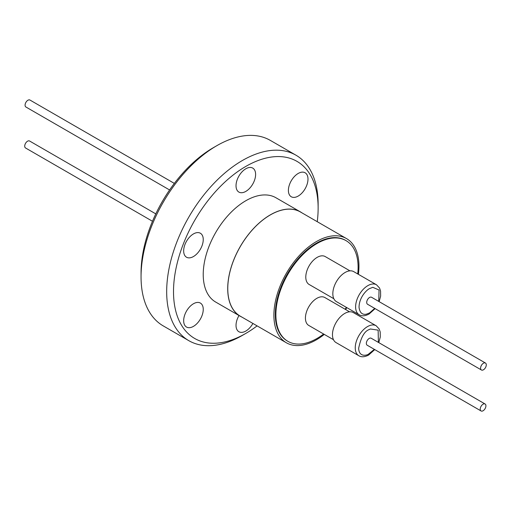 <?xml version="1.0" encoding="UTF-8"?>
<svg xmlns="http://www.w3.org/2000/svg" width="511" height="511" viewBox="0 0 511 511"><rect width="100%" height="100%" fill="white"/><g stroke="black" fill="none" stroke-linecap="round" stroke-linejoin="round"><path stroke-width="0.77" d="M241.786 317.037A60.234 34.774 -60 0 1 240.189 316.207A60.234 34.774 -60 0 1 230.953 267.943A60.234 34.774 -60 0 1 270.306 214.869A60.234 34.774 -60 0 1 300.417 211.886A60.234 34.774 -60 0 1 301.937 212.851M300.417 211.886L275.934 197.751A60.234 34.774 120 0 0 245.823 200.734A60.234 34.774 120 0 0 206.47 253.807A60.234 34.774 120 0 0 215.706 302.071L240.189 316.207M193.452 326.369A13.848 7.997 120 0 0 202.503 314.163A13.848 7.997 120 0 0 200.376 303.061A13.848 7.997 120 0 0 193.452 303.751A13.848 7.997 120 0 0 184.407 315.951A13.848 7.997 120 0 0 186.528 327.053A13.848 7.997 120 0 0 193.452 326.369M193.452 256.541A13.848 7.997 120 0 0 202.503 244.335A13.848 7.997 120 0 0 200.376 233.24A13.848 7.997 120 0 0 193.452 233.923A13.848 7.997 120 0 0 184.407 246.13A13.848 7.997 120 0 0 186.528 257.231A13.848 7.997 120 0 0 193.452 256.541M245.823 191.395A13.848 7.997 120 0 0 254.868 179.189A13.848 7.997 120 0 0 252.747 168.093A13.848 7.997 120 0 0 245.823 168.777A13.848 7.997 120 0 0 236.772 180.983A13.848 7.997 120 0 0 238.893 192.085A13.848 7.997 120 0 0 245.823 191.395M298.188 196.077A13.848 7.997 120 0 0 307.239 183.871A13.848 7.997 120 0 0 305.112 172.769A13.848 7.997 120 0 0 298.188 173.459A13.848 7.997 120 0 0 289.143 185.659A13.848 7.997 120 0 0 291.264 196.761A13.848 7.997 120 0 0 298.188 196.077M239.014 315.53A13.848 7.997 120 0 0 238.893 331.728A13.848 7.997 120 0 0 245.823 331.045A13.848 7.997 120 0 0 252.9 323.457M173.51 291.66A102.264 59.046 -60 0 1 245.823 166.414A102.264 59.046 -60 0 1 318.136 208.162L318.136 204.215A107.099 61.831 120 0 0 295.952 155.191A107.099 61.831 120 0 0 213.426 183.883A107.099 61.831 120 0 0 166.675 291.66A107.099 61.831 120 0 0 188.859 340.69A107.099 61.831 120 0 0 242.406 335.382L245.823 333.408A102.264 59.046 -60 0 1 173.51 291.66M295.952 155.191L270.332 140.397A107.099 61.831 120 0 0 216.779 145.705A107.099 61.831 120 0 0 141.055 276.866A107.099 61.831 120 0 0 163.233 325.897L188.859 340.69M324.287 334.398A60.151 34.729 -60 0 1 316.424 339.789A60.151 34.729 -60 0 1 286.352 342.766L240.227 316.137A60.151 34.729 -60 0 1 231.01 267.936A60.151 34.729 -60 0 1 270.306 214.933A60.151 34.729 -60 0 1 300.379 211.956L346.503 238.58A60.151 34.729 -60 0 1 358.403 274.33M286.352 342.766A60.151 34.729 -60 0 1 277.128 294.566A60.151 34.729 -60 0 1 316.424 241.562A60.151 34.729 -60 0 1 346.503 238.58M216.779 145.705L213.362 147.673A102.264 59.046 120 0 0 141.055 272.925L141.055 276.866M323.629 334.022A58.139 33.566 -60 0 1 316.992 338.474A58.139 33.566 -60 0 1 287.923 341.354A58.139 33.566 -60 0 1 279.012 294.764A58.139 33.566 -60 0 1 316.992 243.536A58.139 33.566 -60 0 1 346.062 240.655A58.139 33.566 -60 0 1 357.726 273.934M346.062 240.655L345.493 240.323A58.139 33.566 120 0 0 316.424 243.204A58.139 33.566 120 0 0 278.444 294.438A58.139 33.566 120 0 0 287.354 341.022L287.923 341.354M349.588 311.819L324.862 297.543A16.103 9.3 120 0 0 316.814 298.341A16.103 9.3 120 0 0 306.293 312.534A16.103 9.3 120 0 0 308.759 325.437L333.485 339.713M349.952 270.843L325.226 256.573A16.103 9.3 120 0 0 317.178 257.365A16.103 9.3 120 0 0 306.657 271.558A16.103 9.3 120 0 0 309.123 284.467L333.849 298.737M344.714 313.46A17.31 9.996 120 0 0 333.402 328.72A17.31 9.996 120 0 0 336.053 342.587L358.831 355.739A17.31 9.996 -60 0 1 356.18 341.865A17.31 9.996 -60 0 1 367.486 326.612A17.31 9.996 -60 0 1 376.147 325.75L353.369 312.604A17.31 9.996 120 0 0 344.714 313.46M345.078 272.491A17.31 9.996 120 0 0 333.766 287.744A17.31 9.996 120 0 0 336.417 301.618L359.195 314.77A17.31 9.996 -60 0 1 356.544 300.896A17.31 9.996 -60 0 1 367.85 285.636A17.31 9.996 -60 0 1 376.505 284.78L353.733 271.635A17.31 9.996 120 0 0 345.078 272.491M374.352 349.358L368.061 354.481C364.279 356.065 358.856 355.797 358.671 348.202C360.958 337.369 364.464 331.16 369.198 329.569L370.328 328.982L378.146 330.144L378.383 342.383M374.716 308.389L369.562 312.924L366.317 314.208C362.152 314.936 359.725 312.636 359.035 307.296C359.15 297.032 367.07 289.577 369.562 288.6L372.8 287.316L379.06 290.018L378.747 301.413M483.074 410.767A4.024 2.325 -60 0 1 481.062 410.965A4.024 2.325 -60 0 1 480.442 407.74A4.024 2.325 -60 0 1 483.074 404.195A4.024 2.325 -60 0 1 485.086 403.99A4.024 2.325 -60 0 1 485.706 407.216A4.024 2.325 -60 0 1 483.074 410.767M485.086 403.99L371.21 338.244A4.024 2.325 120 0 0 369.198 338.442A4.024 2.325 120 0 0 366.566 341.993A4.024 2.325 120 0 0 367.185 345.219L481.062 410.965M483.438 369.798A4.024 2.325 -60 0 1 481.426 369.996A4.024 2.325 -60 0 1 480.806 366.77A4.024 2.325 -60 0 1 483.438 363.219A4.024 2.325 -60 0 1 485.45 363.021A4.024 2.325 -60 0 1 486.07 366.246A4.024 2.325 -60 0 1 483.438 369.798M485.45 363.021L371.574 297.274A4.024 2.325 120 0 0 369.562 297.472A4.024 2.325 120 0 0 366.93 301.024A4.024 2.325 120 0 0 367.543 304.249L481.426 369.996M155.798 213.879L29.574 141.004A4.024 2.325 120 0 0 27.562 141.202A4.024 2.325 120 0 0 24.93 144.754A4.024 2.325 120 0 0 25.55 147.979L152.482 221.263M174.34 183.404L29.938 100.035A4.024 2.325 120 0 0 27.926 100.233A4.024 2.325 120 0 0 25.295 103.784A4.024 2.325 120 0 0 25.914 107.01L169.601 189.964M318.136 208.162A102.264 59.046 -60 0 1 317.248 221.691M257.097 325.877A102.264 59.046 -60 0 1 245.823 333.408M346.758 307.59A60.151 34.729 -60 0 1 345.621 309.525M346.324 307.335A58.139 33.566 -60 0 1 345.187 309.276M358.831 355.739C361.437 357.323 364.726 357.08 368.693 355.004L374.761 349.594M359.195 314.77C361.801 316.354 365.09 316.111 369.057 314.029L375.125 308.625M378.792 342.619L380.28 337.005L380.203 332.003L379.2 329.027L376.147 325.75M379.149 301.65L380.644 296.035L380.567 291.034L379.564 288.051L376.505 284.78"/></g></svg>
